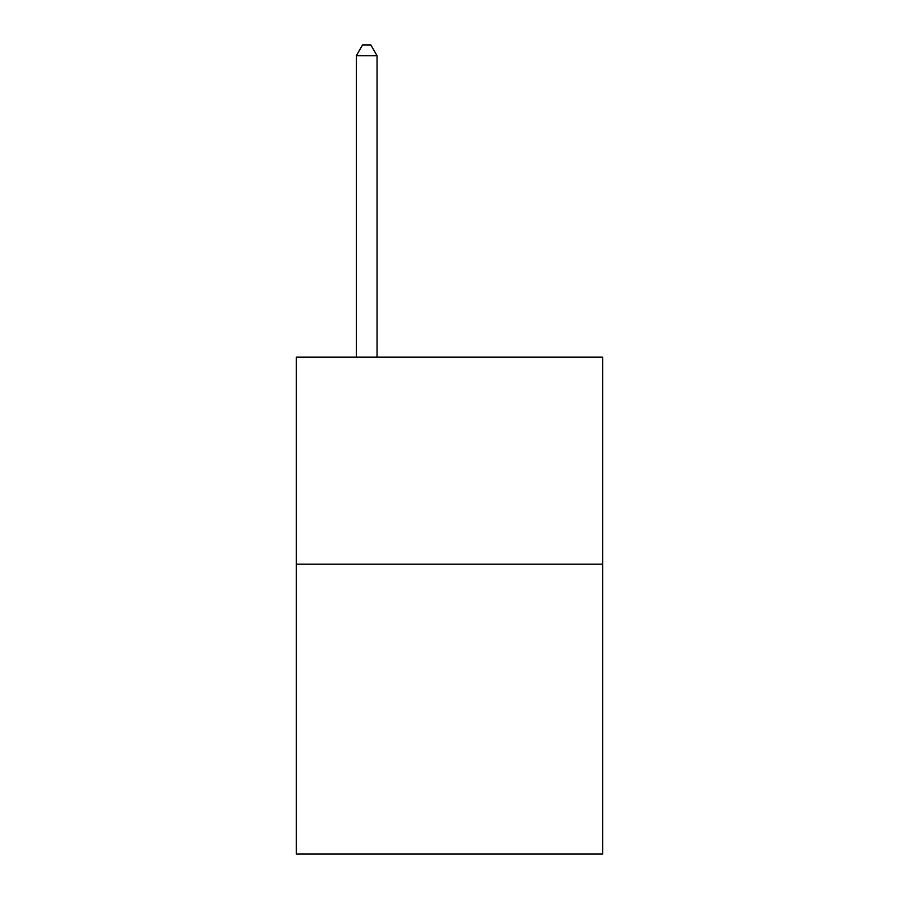<?xml version="1.0" encoding="UTF-8"?>
<svg xmlns="http://www.w3.org/2000/svg" width="899" height="899" viewBox="0 0 899 899"><rect width="100%" height="100%" fill="white"/><g stroke="black" fill="none" stroke-linecap="round" stroke-linejoin="round"><path stroke-width="1.35" d="M602.712 564.201L602.712 854.05L296.288 854.05L296.288 357.161L602.712 357.161L602.712 564.201L296.288 564.201M377.041 357.161L377.041 55.716L356.33 55.716L356.33 357.161M356.33 55.716L362.544 44.95L370.826 44.95L377.041 55.716"/></g></svg>
